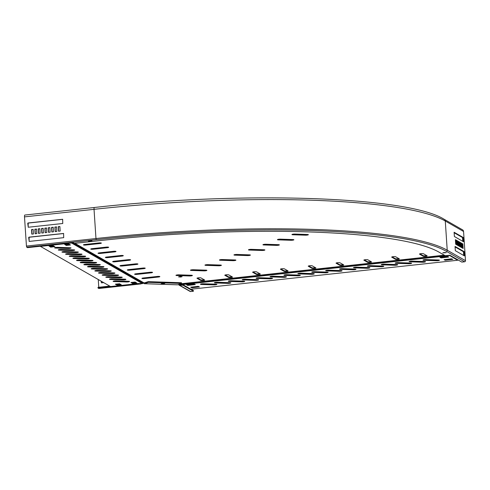 <?xml version="1.0" encoding="UTF-8"?>
<svg xmlns="http://www.w3.org/2000/svg" width="490" height="490" viewBox="0 0 490 490"><rect width="100%" height="100%" fill="white"/><g stroke="black" fill="none" stroke-linecap="round" stroke-linejoin="round"><path stroke-width="0.73" d="M116.136 280.856A2.015 0.337 176.2 0 0 114.611 280.917A2.015 0.337 176.2 0 0 113.104 281.346A2.015 0.337 176.2 0 0 114.103 281.566L126.524 281.983A2.015 0.337 176.2 0 0 128.552 281.848A2.015 0.337 176.2 0 0 129.55 281.493A2.015 0.337 176.2 0 0 128.552 281.266L116.136 280.856M108.823 276.666A2.015 0.337 176.2 0 0 107.298 276.728A2.015 0.337 176.2 0 0 105.797 277.156A2.015 0.337 176.2 0 0 106.796 277.377L119.211 277.793A2.015 0.337 176.2 0 0 121.238 277.659A2.015 0.337 176.2 0 0 122.243 277.303A2.015 0.337 176.2 0 0 121.244 277.077L108.823 276.666M112.48 278.761A2.015 0.337 176.2 0 0 110.954 278.822A2.015 0.337 176.2 0 0 109.454 279.251A2.015 0.337 176.2 0 0 110.452 279.471L122.868 279.888A2.015 0.337 176.2 0 0 124.895 279.753A2.015 0.337 176.2 0 0 125.893 279.398A2.015 0.337 176.2 0 0 124.895 279.171L112.48 278.761M105.166 274.572A2.015 0.337 176.2 0 0 103.641 274.633A2.015 0.337 176.2 0 0 102.141 275.062A2.015 0.337 176.2 0 0 103.139 275.282L115.554 275.699A2.015 0.337 176.2 0 0 117.582 275.564A2.015 0.337 176.2 0 0 118.586 275.209A2.015 0.337 176.2 0 0 117.588 274.982L105.166 274.572M101.51 272.477A2.015 0.337 176.2 0 0 99.985 272.538A2.015 0.337 176.2 0 0 98.484 272.967A2.015 0.337 176.2 0 0 99.482 273.187L111.904 273.604A2.015 0.337 176.2 0 0 113.925 273.475A2.015 0.337 176.2 0 0 114.93 273.114A2.015 0.337 176.2 0 0 113.931 272.887L101.51 272.477M97.859 270.382A2.015 0.337 176.2 0 0 96.328 270.443A2.015 0.337 176.2 0 0 94.827 270.872A2.015 0.337 176.2 0 0 95.826 271.093L108.247 271.509A2.015 0.337 176.2 0 0 110.275 271.38A2.015 0.337 176.2 0 0 111.273 271.019A2.015 0.337 176.2 0 0 110.275 270.792L97.859 270.382M94.203 268.287A2.015 0.337 176.2 0 0 92.677 268.349A2.015 0.337 176.2 0 0 91.171 268.777A2.015 0.337 176.2 0 0 92.169 269.004L104.591 269.414A2.015 0.337 176.2 0 0 106.618 269.286A2.015 0.337 176.2 0 0 107.616 268.924A2.015 0.337 176.2 0 0 106.618 268.698L94.203 268.287M90.546 266.193A2.015 0.337 176.2 0 0 89.021 266.254A2.015 0.337 176.2 0 0 87.52 266.683A2.015 0.337 176.2 0 0 88.519 266.909L100.934 267.32A2.015 0.337 176.2 0 0 102.961 267.191A2.015 0.337 176.2 0 0 103.96 266.829A2.015 0.337 176.2 0 0 102.961 266.603L90.546 266.193M86.889 264.098A2.015 0.337 176.2 0 0 85.364 264.159A2.015 0.337 176.2 0 0 83.864 264.588A2.015 0.337 176.2 0 0 84.862 264.814L97.277 265.225A2.015 0.337 176.2 0 0 99.305 265.096A2.015 0.337 176.2 0 0 100.309 264.735A2.015 0.337 176.2 0 0 99.311 264.514L86.889 264.098M83.233 262.003A2.015 0.337 176.2 0 0 81.708 262.07A2.015 0.337 176.2 0 0 80.207 262.493A2.015 0.337 176.2 0 0 81.205 262.72L93.621 263.13A2.015 0.337 176.2 0 0 95.648 263.001A2.015 0.337 176.2 0 0 96.653 262.64A2.015 0.337 176.2 0 0 95.654 262.42L83.233 262.003M79.576 259.908A2.015 0.337 176.2 0 0 78.051 259.976A2.015 0.337 176.2 0 0 76.55 260.398A2.015 0.337 176.2 0 0 77.549 260.625L89.97 261.035A2.015 0.337 176.2 0 0 91.991 260.907A2.015 0.337 176.2 0 0 92.996 260.545A2.015 0.337 176.2 0 0 91.998 260.325L79.576 259.908M75.925 257.814A2.015 0.337 176.2 0 0 74.394 257.881A2.015 0.337 176.2 0 0 72.894 258.304A2.015 0.337 176.2 0 0 73.892 258.53L86.314 258.94A2.015 0.337 176.2 0 0 88.341 258.812A2.015 0.337 176.2 0 0 89.339 258.451A2.015 0.337 176.2 0 0 88.341 258.23L75.925 257.814M72.269 255.719A2.015 0.337 176.2 0 0 70.744 255.786A2.015 0.337 176.2 0 0 69.237 256.209A2.015 0.337 176.2 0 0 70.235 256.435L82.657 256.846A2.015 0.337 176.2 0 0 84.684 256.717A2.015 0.337 176.2 0 0 85.683 256.356A2.015 0.337 176.2 0 0 84.684 256.135L72.269 255.719M68.612 253.624A2.015 0.337 176.2 0 0 67.087 253.691A2.015 0.337 176.2 0 0 65.587 254.114A2.015 0.337 176.2 0 0 66.585 254.341L79 254.751A2.015 0.337 176.2 0 0 81.028 254.622A2.015 0.337 176.2 0 0 82.026 254.261A2.015 0.337 176.2 0 0 81.028 254.041L68.612 253.624M64.956 251.529A2.015 0.337 176.2 0 0 63.431 251.597A2.015 0.337 176.2 0 0 61.93 252.025A2.015 0.337 176.2 0 0 62.928 252.246L75.344 252.656A2.015 0.337 176.2 0 0 77.371 252.528A2.015 0.337 176.2 0 0 78.376 252.166A2.015 0.337 176.2 0 0 77.377 251.946L64.956 251.529M61.299 249.435A2.015 0.337 176.2 0 0 59.774 249.502A2.015 0.337 176.2 0 0 58.273 249.931A2.015 0.337 176.2 0 0 59.272 250.151L71.687 250.561A2.015 0.337 176.2 0 0 73.714 250.433A2.015 0.337 176.2 0 0 74.719 250.072A2.015 0.337 176.2 0 0 73.721 249.851L61.299 249.435M57.642 247.346A2.015 0.337 176.2 0 0 56.117 247.407A2.015 0.337 176.2 0 0 54.617 247.836A2.015 0.337 176.2 0 0 55.615 248.056L68.037 248.467A2.015 0.337 176.2 0 0 70.058 248.338A2.015 0.337 176.2 0 0 71.062 247.977A2.015 0.337 176.2 0 0 70.064 247.756L57.642 247.346M84.935 244.455A2.015 0.337 176.2 0 0 83.435 244.878A2.015 0.337 176.2 0 0 83.502 244.957A2.015 0.337 176.2 0 0 85.958 245.037L99.868 243.53A2.015 0.337 176.2 0 0 101.369 243.101A2.015 0.337 176.2 0 0 98.845 242.942L84.935 244.455M176.957 275.552L189.379 275.968A2.015 0.337 -3.8 0 0 190.904 275.901A2.015 0.337 -3.8 0 0 192.405 275.478A2.015 0.337 -3.8 0 0 191.406 275.251L178.985 274.841A2.015 0.337 176.2 0 0 176.964 274.97A2.015 0.337 176.2 0 0 175.959 275.331A2.015 0.337 176.2 0 0 176.026 275.411A2.015 0.337 176.2 0 0 176.957 275.552L176.921 274.988A2.015 0.337 176.2 0 1 176.878 274.988M292.934 234.771L305.356 235.182A2.015 0.337 -3.8 0 0 306.881 235.12A2.015 0.337 -3.8 0 0 308.382 234.692A2.015 0.337 -3.8 0 0 307.383 234.471L294.968 234.055A2.015 0.337 176.2 0 0 292.94 234.183A2.015 0.337 176.2 0 0 291.936 234.545A2.015 0.337 176.2 0 0 292.003 234.624A2.015 0.337 176.2 0 0 292.934 234.771L292.898 234.202A2.015 0.337 176.2 0 1 292.855 234.202M263.945 244.963L276.36 245.38A2.015 0.337 -3.8 0 0 277.885 245.312A2.015 0.337 -3.8 0 0 279.386 244.89A2.015 0.337 -3.8 0 0 278.387 244.663L265.972 244.253A2.015 0.337 176.2 0 0 263.945 244.381A2.015 0.337 176.2 0 0 262.946 244.743A2.015 0.337 176.2 0 0 263.007 244.822A2.015 0.337 176.2 0 0 263.945 244.963L263.902 244.4A2.015 0.337 176.2 0 1 263.859 244.394M128.803 269.586A2.015 0.337 176.2 0 0 127.302 270.014A2.015 0.337 176.2 0 0 127.369 270.088A2.015 0.337 176.2 0 0 129.826 270.174L143.735 268.661A2.015 0.337 176.2 0 0 145.236 268.232A2.015 0.337 176.2 0 0 142.713 268.073L128.803 269.586M121.489 265.396A2.015 0.337 176.2 0 0 119.989 265.825A2.015 0.337 176.2 0 0 120.056 265.899A2.015 0.337 176.2 0 0 122.518 265.984L136.422 264.471A2.015 0.337 176.2 0 0 137.923 264.049A2.015 0.337 176.2 0 0 135.399 263.883L121.489 265.396M114.182 261.207A2.015 0.337 176.2 0 0 112.682 261.636A2.015 0.337 176.2 0 0 112.743 261.715A2.015 0.337 176.2 0 0 115.205 261.795L129.109 260.282A2.015 0.337 176.2 0 0 130.61 259.859A2.015 0.337 176.2 0 0 128.086 259.7L114.182 261.207M106.869 257.017A2.015 0.337 176.2 0 0 105.368 257.446A2.015 0.337 176.2 0 0 105.436 257.526A2.015 0.337 176.2 0 0 107.892 257.605L121.802 256.092A2.015 0.337 176.2 0 0 123.302 255.67A2.015 0.337 176.2 0 0 120.779 255.511L106.869 257.017M99.556 252.828A2.015 0.337 176.2 0 0 98.055 253.257A2.015 0.337 176.2 0 0 98.123 253.336A2.015 0.337 176.2 0 0 100.585 253.416L114.489 251.909A2.015 0.337 176.2 0 0 115.989 251.48A2.015 0.337 176.2 0 0 113.466 251.321L99.556 252.828M92.249 248.638A2.015 0.337 176.2 0 0 90.748 249.067A2.015 0.337 176.2 0 0 90.809 249.147A2.015 0.337 176.2 0 0 93.272 249.226L107.175 247.72A2.015 0.337 176.2 0 0 108.676 247.291A2.015 0.337 176.2 0 0 106.152 247.132L92.249 248.638M191.455 270.456L203.877 270.866A2.015 0.337 -3.8 0 0 205.402 270.805A2.015 0.337 -3.8 0 0 206.903 270.376A2.015 0.337 -3.8 0 0 205.904 270.155L193.483 269.739A2.015 0.337 176.2 0 0 191.455 269.874A2.015 0.337 176.2 0 0 190.457 270.235A2.015 0.337 176.2 0 0 190.524 270.309A2.015 0.337 176.2 0 0 191.455 270.456L191.418 269.886A2.015 0.337 176.2 0 1 191.37 269.886M205.953 265.36L218.369 265.77A2.015 0.337 -3.8 0 0 219.9 265.709A2.015 0.337 -3.8 0 0 221.4 265.28A2.015 0.337 -3.8 0 0 220.402 265.059L207.981 264.643A2.015 0.337 176.2 0 0 205.953 264.772A2.015 0.337 176.2 0 0 204.955 265.133A2.015 0.337 176.2 0 0 205.022 265.213A2.015 0.337 176.2 0 0 205.953 265.36L205.916 264.79A2.015 0.337 176.2 0 1 205.867 264.79M220.451 260.257L232.866 260.674A2.015 0.337 -3.8 0 0 234.398 260.607A2.015 0.337 -3.8 0 0 235.898 260.184A2.015 0.337 -3.8 0 0 234.9 259.957L222.478 259.547A2.015 0.337 176.2 0 0 220.451 259.675A2.015 0.337 176.2 0 0 219.453 260.037A2.015 0.337 176.2 0 0 219.52 260.117A2.015 0.337 176.2 0 0 220.451 260.257L220.414 259.694A2.015 0.337 176.2 0 1 220.365 259.688M234.949 255.161L247.364 255.572A2.015 0.337 -3.8 0 0 248.896 255.511A2.015 0.337 -3.8 0 0 250.396 255.082A2.015 0.337 -3.8 0 0 249.398 254.861L236.976 254.445A2.015 0.337 176.2 0 0 234.949 254.579A2.015 0.337 176.2 0 0 233.951 254.941A2.015 0.337 176.2 0 0 234.018 255.014A2.015 0.337 176.2 0 0 234.949 255.161L234.912 254.592A2.015 0.337 176.2 0 1 234.863 254.592M278.443 239.867L290.858 240.278A2.015 0.337 -3.8 0 0 292.383 240.216A2.015 0.337 -3.8 0 0 293.884 239.788A2.015 0.337 -3.8 0 0 292.885 239.567L280.47 239.151A2.015 0.337 176.2 0 0 278.443 239.285A2.015 0.337 176.2 0 0 277.444 239.647A2.015 0.337 176.2 0 0 277.505 239.72A2.015 0.337 176.2 0 0 278.443 239.867L278.4 239.298A2.015 0.337 176.2 0 1 278.357 239.298M136.116 273.775A2.015 0.337 176.2 0 0 134.615 274.204A2.015 0.337 176.2 0 0 134.677 274.278A2.015 0.337 176.2 0 0 137.139 274.363L151.043 272.85A2.015 0.337 176.2 0 0 152.549 272.422A2.015 0.337 176.2 0 0 150.02 272.262L136.116 273.775M143.423 277.965A2.015 0.337 176.2 0 0 141.922 278.387A2.015 0.337 176.2 0 0 141.99 278.467A2.015 0.337 176.2 0 0 144.452 278.553L158.356 277.04A2.015 0.337 176.2 0 0 159.856 276.611A2.015 0.337 176.2 0 0 157.333 276.452L143.423 277.965M249.447 250.065L261.862 250.476A2.015 0.337 -3.8 0 0 263.387 250.415A2.015 0.337 -3.8 0 0 264.894 249.986A2.015 0.337 -3.8 0 0 263.896 249.765L251.474 249.349A2.015 0.337 176.2 0 0 249.447 249.477A2.015 0.337 176.2 0 0 248.448 249.839A2.015 0.337 176.2 0 0 248.516 249.918A2.015 0.337 176.2 0 0 249.447 250.065L249.41 249.496A2.015 0.337 176.2 0 1 249.361 249.496M215.968 284.175A2.015 0.337 -3.8 0 1 213.854 284.316L201.433 283.906A2.015 0.337 -3.8 0 1 201.39 283.906M216.85 284.316A2.015 0.337 -3.8 0 1 216.917 284.396A2.015 0.337 -3.8 0 1 215.918 284.757A2.015 0.337 -3.8 0 1 213.891 284.886L201.47 284.476A2.015 0.337 -3.8 0 1 200.471 284.249A2.015 0.337 -3.8 0 1 201.476 283.888A2.015 0.337 -3.8 0 1 203.503 283.759L215.918 284.169A2.015 0.337 -3.8 0 1 216.85 284.316M243.781 281.15A2.015 0.337 -3.8 0 1 241.668 281.297L229.246 280.886A2.015 0.337 -3.8 0 1 229.204 280.88M244.663 281.297A2.015 0.337 -3.8 0 1 244.731 281.376A2.015 0.337 -3.8 0 1 243.732 281.732A2.015 0.337 -3.8 0 1 241.705 281.866L229.283 281.45A2.015 0.337 -3.8 0 1 228.285 281.229A2.015 0.337 -3.8 0 1 229.289 280.868A2.015 0.337 -3.8 0 1 231.317 280.739L243.732 281.15A2.015 0.337 -3.8 0 1 244.663 281.297M229.871 282.663A2.015 0.337 -3.8 0 1 227.758 282.81L215.343 282.393A2.015 0.337 -3.8 0 1 215.294 282.393M230.759 282.81A2.015 0.337 -3.8 0 1 230.827 282.883A2.015 0.337 -3.8 0 1 229.822 283.245A2.015 0.337 -3.8 0 1 227.795 283.373L215.38 282.963A2.015 0.337 -3.8 0 1 214.381 282.736A2.015 0.337 -3.8 0 1 215.38 282.381A2.015 0.337 -3.8 0 1 217.407 282.246L229.828 282.663A2.015 0.337 -3.8 0 1 230.759 282.81M257.685 279.643A2.015 0.337 -3.8 0 1 255.572 279.79L243.156 279.374A2.015 0.337 -3.8 0 1 243.107 279.374M258.573 279.784A2.015 0.337 -3.8 0 1 258.64 279.864A2.015 0.337 -3.8 0 1 257.636 280.225A2.015 0.337 -3.8 0 1 255.609 280.354L243.193 279.943A2.015 0.337 -3.8 0 1 242.195 279.716A2.015 0.337 -3.8 0 1 243.193 279.355A2.015 0.337 -3.8 0 1 245.221 279.227L257.642 279.643A2.015 0.337 -3.8 0 1 258.573 279.784M271.595 278.13A2.015 0.337 -3.8 0 1 269.482 278.277L257.06 277.867A2.015 0.337 -3.8 0 1 257.017 277.861M272.477 278.277A2.015 0.337 -3.8 0 1 272.544 278.351A2.015 0.337 -3.8 0 1 271.546 278.712A2.015 0.337 -3.8 0 1 269.518 278.847L257.097 278.43A2.015 0.337 -3.8 0 1 256.099 278.21A2.015 0.337 -3.8 0 1 257.103 277.848A2.015 0.337 -3.8 0 1 259.13 277.72L271.546 278.13A2.015 0.337 -3.8 0 1 272.477 278.277M285.499 276.623A2.015 0.337 -3.8 0 1 283.385 276.764L270.97 276.354A2.015 0.337 -3.8 0 1 270.921 276.354M286.387 276.764A2.015 0.337 -3.8 0 1 286.454 276.844A2.015 0.337 -3.8 0 1 285.45 277.205A2.015 0.337 -3.8 0 1 283.422 277.334L271.007 276.917A2.015 0.337 -3.8 0 1 270.008 276.697A2.015 0.337 -3.8 0 1 271.007 276.336A2.015 0.337 -3.8 0 1 273.034 276.207L285.456 276.617A2.015 0.337 -3.8 0 1 286.387 276.764M299.408 275.111A2.015 0.337 -3.8 0 1 297.295 275.257L284.874 274.841A2.015 0.337 -3.8 0 1 284.831 274.841M300.29 275.257A2.015 0.337 -3.8 0 1 300.358 275.331A2.015 0.337 -3.8 0 1 299.359 275.692A2.015 0.337 -3.8 0 1 297.332 275.821L284.911 275.411A2.015 0.337 -3.8 0 1 283.912 275.184A2.015 0.337 -3.8 0 1 284.917 274.829A2.015 0.337 -3.8 0 1 286.944 274.694L299.359 275.111A2.015 0.337 -3.8 0 1 300.29 275.257M313.312 273.598A2.015 0.337 -3.8 0 1 311.199 273.745L298.784 273.334A2.015 0.337 -3.8 0 1 298.735 273.328M314.2 273.745A2.015 0.337 -3.8 0 1 314.268 273.824A2.015 0.337 -3.8 0 1 313.263 274.18A2.015 0.337 -3.8 0 1 311.236 274.314L298.82 273.898A2.015 0.337 -3.8 0 1 297.822 273.677A2.015 0.337 -3.8 0 1 298.82 273.316A2.015 0.337 -3.8 0 1 300.848 273.187L313.269 273.598A2.015 0.337 -3.8 0 1 314.2 273.745M327.222 272.091A2.015 0.337 -3.8 0 1 325.109 272.238L312.687 271.821A2.015 0.337 -3.8 0 1 312.644 271.821M328.104 272.232A2.015 0.337 -3.8 0 1 328.171 272.311A2.015 0.337 -3.8 0 1 327.173 272.673A2.015 0.337 -3.8 0 1 325.146 272.801L312.724 272.391A2.015 0.337 -3.8 0 1 311.726 272.164A2.015 0.337 -3.8 0 1 312.73 271.803A2.015 0.337 -3.8 0 1 314.758 271.674L327.173 272.091A2.015 0.337 -3.8 0 1 328.104 272.232M341.126 270.578A2.015 0.337 -3.8 0 1 339.013 270.725L326.597 270.309A2.015 0.337 -3.8 0 1 326.548 270.309M342.014 270.725A2.015 0.337 -3.8 0 1 342.081 270.799A2.015 0.337 -3.8 0 1 341.077 271.16A2.015 0.337 -3.8 0 1 339.049 271.289L326.634 270.878A2.015 0.337 -3.8 0 1 325.636 270.658A2.015 0.337 -3.8 0 1 326.634 270.296A2.015 0.337 -3.8 0 1 328.661 270.168L341.083 270.578A2.015 0.337 -3.8 0 1 342.014 270.725M355.036 269.071A2.015 0.337 -3.8 0 1 352.923 269.212L340.501 268.802A2.015 0.337 -3.8 0 1 340.458 268.802M355.918 269.212A2.015 0.337 -3.8 0 1 355.985 269.292A2.015 0.337 -3.8 0 1 354.987 269.653A2.015 0.337 -3.8 0 1 352.959 269.782L340.538 269.365A2.015 0.337 -3.8 0 1 339.539 269.145A2.015 0.337 -3.8 0 1 340.544 268.783A2.015 0.337 -3.8 0 1 342.571 268.655L354.987 269.065A2.015 0.337 -3.8 0 1 355.918 269.212M368.939 267.558A2.015 0.337 -3.8 0 1 366.826 267.705L354.411 267.289A2.015 0.337 -3.8 0 1 354.362 267.289M369.827 267.699A2.015 0.337 -3.8 0 1 369.895 267.779A2.015 0.337 -3.8 0 1 368.89 268.14A2.015 0.337 -3.8 0 1 366.863 268.269L354.448 267.858A2.015 0.337 -3.8 0 1 353.449 267.632A2.015 0.337 -3.8 0 1 354.448 267.277A2.015 0.337 -3.8 0 1 356.475 267.142L368.897 267.558A2.015 0.337 -3.8 0 1 369.827 267.699M382.849 266.046A2.015 0.337 -3.8 0 1 380.736 266.193L368.315 265.782A2.015 0.337 -3.8 0 1 368.272 265.776M383.731 266.193A2.015 0.337 -3.8 0 1 383.799 266.272A2.015 0.337 -3.8 0 1 382.8 266.627A2.015 0.337 -3.8 0 1 380.773 266.762L368.351 266.346A2.015 0.337 -3.8 0 1 367.353 266.125A2.015 0.337 -3.8 0 1 368.358 265.764A2.015 0.337 -3.8 0 1 370.385 265.635L382.8 266.046A2.015 0.337 -3.8 0 1 383.731 266.193M396.753 264.539A2.015 0.337 -3.8 0 1 394.64 264.68L382.224 264.269A2.015 0.337 -3.8 0 1 382.176 264.269M397.641 264.68A2.015 0.337 -3.8 0 1 397.709 264.759A2.015 0.337 -3.8 0 1 396.704 265.121A2.015 0.337 -3.8 0 1 394.677 265.249L382.261 264.839A2.015 0.337 -3.8 0 1 381.263 264.612A2.015 0.337 -3.8 0 1 382.261 264.251A2.015 0.337 -3.8 0 1 384.289 264.122L396.71 264.539A2.015 0.337 -3.8 0 1 397.641 264.68M410.663 263.026A2.015 0.337 -3.8 0 1 408.55 263.173L396.128 262.756A2.015 0.337 -3.8 0 1 396.085 262.756M411.545 263.173A2.015 0.337 -3.8 0 1 411.612 263.246A2.015 0.337 -3.8 0 1 410.614 263.608A2.015 0.337 -3.8 0 1 408.587 263.736L396.165 263.326A2.015 0.337 -3.8 0 1 395.167 263.106A2.015 0.337 -3.8 0 1 396.171 262.744A2.015 0.337 -3.8 0 1 398.199 262.615L410.614 263.026A2.015 0.337 -3.8 0 1 411.545 263.173M424.567 261.519A2.015 0.337 -3.8 0 1 422.454 261.66L410.038 261.25A2.015 0.337 -3.8 0 1 409.989 261.25M425.455 261.66A2.015 0.337 -3.8 0 1 425.522 261.74A2.015 0.337 -3.8 0 1 424.518 262.101A2.015 0.337 -3.8 0 1 422.49 262.23L410.075 261.813A2.015 0.337 -3.8 0 1 409.077 261.593A2.015 0.337 -3.8 0 1 410.075 261.231A2.015 0.337 -3.8 0 1 412.102 261.103L424.524 261.513A2.015 0.337 -3.8 0 1 425.455 261.66M438.477 260.006A2.015 0.337 -3.8 0 1 436.363 260.153L423.942 259.737A2.015 0.337 -3.8 0 1 423.899 259.737M439.359 260.147A2.015 0.337 -3.8 0 1 439.426 260.227A2.015 0.337 -3.8 0 1 438.428 260.588A2.015 0.337 -3.8 0 1 436.4 260.717L423.979 260.306A2.015 0.337 -3.8 0 1 422.98 260.08A2.015 0.337 -3.8 0 1 423.985 259.725A2.015 0.337 -3.8 0 1 426.012 259.59L438.428 260.006A2.015 0.337 -3.8 0 1 439.359 260.147M426.68 255.584A2.015 0.337 -3.8 0 1 425.632 255.768A2.015 0.337 -3.8 0 1 423.17 255.688L419.942 253.832M425.669 256.337A2.015 0.337 -3.8 0 1 423.207 256.252L419.556 254.157A2.015 0.337 -3.8 0 1 419.489 254.083A2.015 0.337 -3.8 0 1 421.235 253.63A2.015 0.337 -3.8 0 1 423.446 253.734L427.102 255.829A2.015 0.337 -3.8 0 1 427.17 255.909A2.015 0.337 -3.8 0 1 425.669 256.337M191.449 275.257A2.015 0.337 -3.8 0 1 190.867 275.337A2.015 0.337 -3.8 0 1 189.336 275.398L176.921 274.988M307.432 234.471A2.015 0.337 -3.8 0 1 306.844 234.551A2.015 0.337 -3.8 0 1 305.319 234.612L292.898 234.202M278.436 244.663A2.015 0.337 -3.8 0 1 277.848 244.749A2.015 0.337 -3.8 0 1 276.323 244.81L263.902 244.4M259.798 273.714A2.015 0.337 -3.8 0 1 258.751 273.892A2.015 0.337 -3.8 0 1 256.288 273.812L253.061 271.962M258.787 274.461A2.015 0.337 -3.8 0 1 256.325 274.375L252.675 272.287A2.015 0.337 -3.8 0 1 252.607 272.207A2.015 0.337 -3.8 0 1 254.353 271.754A2.015 0.337 -3.8 0 1 256.564 271.858L260.221 273.953A2.015 0.337 -3.8 0 1 260.288 274.033A2.015 0.337 -3.8 0 1 258.787 274.461M287.612 270.694A2.015 0.337 -3.8 0 1 286.564 270.872A2.015 0.337 -3.8 0 1 284.102 270.792L280.874 268.937M286.601 271.442A2.015 0.337 -3.8 0 1 284.139 271.356L280.488 269.261A2.015 0.337 -3.8 0 1 280.421 269.188A2.015 0.337 -3.8 0 1 282.167 268.734A2.015 0.337 -3.8 0 1 284.378 268.839L288.034 270.933A2.015 0.337 -3.8 0 1 288.102 271.013A2.015 0.337 -3.8 0 1 286.601 271.442M315.425 267.669A2.015 0.337 -3.8 0 1 314.378 267.852A2.015 0.337 -3.8 0 1 311.916 267.767L308.688 265.917M314.415 268.416A2.015 0.337 -3.8 0 1 311.952 268.336L308.302 266.242A2.015 0.337 -3.8 0 1 308.235 266.162A2.015 0.337 -3.8 0 1 309.98 265.715A2.015 0.337 -3.8 0 1 312.191 265.819L315.848 267.914A2.015 0.337 -3.8 0 1 315.915 267.993A2.015 0.337 -3.8 0 1 314.415 268.416M343.239 264.649A2.015 0.337 -3.8 0 1 342.192 264.833A2.015 0.337 -3.8 0 1 339.729 264.747L336.501 262.897M342.228 265.396A2.015 0.337 -3.8 0 1 339.766 265.317L336.115 263.222A2.015 0.337 -3.8 0 1 336.048 263.142A2.015 0.337 -3.8 0 1 337.794 262.695A2.015 0.337 -3.8 0 1 340.005 262.799L343.662 264.894A2.015 0.337 -3.8 0 1 343.729 264.968A2.015 0.337 -3.8 0 1 342.228 265.396M371.053 261.629A2.015 0.337 -3.8 0 1 370.005 261.807A2.015 0.337 -3.8 0 1 367.543 261.727L364.315 259.878M370.042 262.377A2.015 0.337 -3.8 0 1 367.58 262.297L363.929 260.202A2.015 0.337 -3.8 0 1 363.862 260.123A2.015 0.337 -3.8 0 1 365.607 259.669A2.015 0.337 -3.8 0 1 367.819 259.78L371.475 261.874A2.015 0.337 -3.8 0 1 371.543 261.948A2.015 0.337 -3.8 0 1 370.042 262.377M398.866 258.61A2.015 0.337 -3.8 0 1 397.819 258.787A2.015 0.337 -3.8 0 1 395.357 258.708L392.129 256.858M397.856 259.357A2.015 0.337 -3.8 0 1 395.393 259.271L391.743 257.177A2.015 0.337 -3.8 0 1 391.675 257.103A2.015 0.337 -3.8 0 1 393.421 256.65A2.015 0.337 -3.8 0 1 395.632 256.754L399.289 258.849A2.015 0.337 -3.8 0 1 399.356 258.928A2.015 0.337 -3.8 0 1 397.856 259.357M205.947 270.155A2.015 0.337 -3.8 0 1 205.365 270.235A2.015 0.337 -3.8 0 1 203.834 270.302L191.418 269.886M220.445 265.059A2.015 0.337 -3.8 0 1 219.863 265.139A2.015 0.337 -3.8 0 1 218.332 265.206L205.916 264.79M234.943 259.963A2.015 0.337 -3.8 0 1 234.355 260.043A2.015 0.337 -3.8 0 1 232.83 260.104L220.414 259.694M249.441 254.861A2.015 0.337 -3.8 0 1 248.853 254.941A2.015 0.337 -3.8 0 1 247.328 255.008L234.912 254.592M292.934 239.567A2.015 0.337 -3.8 0 1 292.346 239.647A2.015 0.337 -3.8 0 1 290.821 239.714L278.4 239.298M231.984 276.734A2.015 0.337 -3.8 0 1 230.937 276.911A2.015 0.337 -3.8 0 1 228.475 276.832L225.247 274.982M230.974 277.481A2.015 0.337 -3.8 0 1 228.512 277.401L224.861 275.307A2.015 0.337 -3.8 0 1 224.794 275.227A2.015 0.337 -3.8 0 1 226.539 274.774A2.015 0.337 -3.8 0 1 228.75 274.884L232.407 276.979A2.015 0.337 -3.8 0 1 232.474 277.052A2.015 0.337 -3.8 0 1 230.974 277.481M204.171 279.753A2.015 0.337 -3.8 0 1 203.123 279.937A2.015 0.337 -3.8 0 1 200.661 279.851L197.433 278.002M203.16 280.5A2.015 0.337 -3.8 0 1 200.698 280.421L197.047 278.326A2.015 0.337 -3.8 0 1 196.98 278.247A2.015 0.337 -3.8 0 1 198.726 277.799A2.015 0.337 -3.8 0 1 200.937 277.904L204.593 279.998A2.015 0.337 -3.8 0 1 204.661 280.078A2.015 0.337 -3.8 0 1 203.16 280.5M263.939 249.765A2.015 0.337 -3.8 0 1 263.351 249.845A2.015 0.337 -3.8 0 1 261.825 249.912L249.41 249.496M179.763 276.513L180.847 276.44M180.779 277.022L182.109 276.642L179.873 276.501L178.544 276.881L180.779 277.022M449.789 255.217L457.593 259.694L457.629 260.257L190.898 289.229L183.493 284.984L179.799 284.862L178.844 284.39M148.305 281.64L148.354 282.344L181.508 283.447L181.465 282.742L148.305 281.64L143.613 283.098L73.084 242.691M84.347 244.535A2.015 0.337 176.2 0 0 85.922 244.473L99.831 242.96A2.015 0.337 176.2 0 0 100.413 242.881M128.215 269.665A2.015 0.337 176.2 0 0 129.789 269.604L143.699 268.097A2.015 0.337 176.2 0 0 144.281 268.012M120.908 265.476A2.015 0.337 176.2 0 0 122.476 265.415L136.385 263.908A2.015 0.337 176.2 0 0 136.973 263.822M113.594 261.286A2.015 0.337 176.2 0 0 115.168 261.225L129.072 259.718A2.015 0.337 176.2 0 0 129.66 259.633M106.281 257.103A2.015 0.337 176.2 0 0 107.855 257.036L121.765 255.529A2.015 0.337 176.2 0 0 122.347 255.449M98.974 252.914A2.015 0.337 176.2 0 0 100.542 252.852L114.452 251.339A2.015 0.337 176.2 0 0 115.04 251.26M91.661 248.724A2.015 0.337 176.2 0 0 93.235 248.663L107.138 247.15A2.015 0.337 176.2 0 0 107.727 247.07M135.528 273.855A2.015 0.337 176.2 0 0 137.102 273.794L151.006 272.281A2.015 0.337 176.2 0 0 151.594 272.201M142.841 278.044A2.015 0.337 176.2 0 0 144.409 277.983L158.319 276.47A2.015 0.337 176.2 0 0 158.907 276.391M457.629 260.257L449.275 255.278M190.665 287.201L198.101 286.344L199.43 286.92L191.982 287.765L190.665 287.177M186.574 284.855L194.009 283.998L195.332 284.574L187.891 285.419L186.574 284.831M448.705 257.042L441.27 257.899L439.947 257.324L447.388 256.478L448.705 257.042M452.803 259.388L445.367 260.245L444.038 259.669L451.486 258.824L452.803 259.388M198.652 286.472L191.394 287.073M194.561 284.127L187.303 284.727M447.946 256.601L440.682 257.207M452.037 258.947L444.779 259.553M142.431 283.618L71.546 243.009L40.443 246.384L110.556 286.558L138.737 283.496L142.431 283.618L143.613 283.098M71.546 243.009A1.151 1.103 -60.2 0 0 72.085 242.801M114.023 280.997A2.015 0.337 176.2 0 0 114.066 281.003L126.487 281.413A2.015 0.337 176.2 0 0 128.601 281.266M106.71 276.807A2.015 0.337 176.2 0 0 106.759 276.813L119.174 277.224A2.015 0.337 176.2 0 0 121.287 277.077M110.366 278.902A2.015 0.337 176.2 0 0 110.409 278.908L122.831 279.318A2.015 0.337 176.2 0 0 124.944 279.171M103.053 274.719A2.015 0.337 176.2 0 0 103.102 274.719L115.517 275.129A2.015 0.337 176.2 0 0 117.631 274.988M99.397 272.624A2.015 0.337 176.2 0 0 99.446 272.624L111.861 273.034A2.015 0.337 176.2 0 0 113.974 272.893M95.746 270.529A2.015 0.337 176.2 0 0 95.789 270.529L108.21 270.939A2.015 0.337 176.2 0 0 110.324 270.799M92.089 268.434A2.015 0.337 176.2 0 0 92.132 268.434L104.554 268.845A2.015 0.337 176.2 0 0 106.667 268.704M88.433 266.339A2.015 0.337 176.2 0 0 88.476 266.339L100.897 266.75A2.015 0.337 176.2 0 0 103.01 266.609M84.776 264.245A2.015 0.337 176.2 0 0 84.825 264.245L97.24 264.655A2.015 0.337 176.2 0 0 99.354 264.514M81.12 262.15A2.015 0.337 176.2 0 0 81.169 262.15L93.584 262.567A2.015 0.337 176.2 0 0 95.697 262.42M77.463 260.055A2.015 0.337 176.2 0 0 77.512 260.055L89.927 260.472A2.015 0.337 176.2 0 0 92.04 260.325M73.812 257.961A2.015 0.337 176.2 0 0 73.855 257.961L86.277 258.377A2.015 0.337 176.2 0 0 88.39 258.23M70.156 255.866A2.015 0.337 176.2 0 0 70.199 255.866L82.62 256.282A2.015 0.337 176.2 0 0 84.733 256.135M66.499 253.771A2.015 0.337 176.2 0 0 66.542 253.771L78.963 254.188A2.015 0.337 176.2 0 0 81.077 254.041M62.843 251.676A2.015 0.337 176.2 0 0 62.892 251.676L75.307 252.093A2.015 0.337 176.2 0 0 77.42 251.946M59.186 249.582A2.015 0.337 176.2 0 0 59.235 249.582L71.65 249.998A2.015 0.337 176.2 0 0 73.763 249.851M55.529 247.487A2.015 0.337 176.2 0 0 55.578 247.487L67.994 247.903A2.015 0.337 176.2 0 0 70.107 247.756M116.087 284.065L117.226 284.714L120.724 284.384M131.663 282.369L132.802 283.024L136.3 282.693M65.06 244.21L66.193 244.859L69.696 244.535M49.484 245.9L50.617 246.556L54.121 246.225M121.281 284.892L119.591 283.735L115.352 284.182L117.263 285.284L121.269 284.696M136.857 283.202L135.167 282.044L130.928 282.491L132.839 283.588L136.845 283.006M64.533 244.265L66.23 245.429L70.468 244.982L68.557 243.879L64.533 244.265M48.963 245.962L50.654 247.119L54.892 246.672L52.981 245.57L48.963 245.962M88.427 241.172L91.936 240.866L88.427 241.172M444.112 252.509L446.347 252.656L442.782 252.889L444.112 252.509M463.558 231.482A2.162 2.064 -60.2 0 0 462.548 229.835L444.271 219.361A2.162 2.064 -60.2 0 1 445.281 221.008L463.558 231.482L465.5 260.686A1.011 0.962 -60.2 0 1 464.594 261.783L461.813 262.083L449.82 255.217L445.232 255.713L438.942 252.111A279.557 46.648 176.2 0 0 98.233 240.78L74.315 243.383L73.108 242.691L27.495 247.646L26.76 247.223L26.442 246.084L24.5 216.88A2.162 0.521 -96.2 0 1 24.812 215.049L94.35 207.497C241.319 190.971 408.084 196.227 444.271 219.361M455.02 246.887L463.43 251.707L463.754 255.511M454.077 232.713L462.487 237.534L462.811 241.331M456.999 244.957L456.564 244.706L456.264 240.174L456.698 240.425L456.999 244.957M457.88 245.466L457.44 245.208L457.139 240.676L457.574 240.927L457.88 245.466M458.756 245.968L458.315 245.717L458.015 241.178L458.456 241.429L458.756 245.968M459.632 246.47L459.191 246.219L458.891 241.68L459.332 241.931L459.632 246.47M464.22 251.958L464.422 255.89L455.345 250.69L455.045 246.433L464.128 251.633L464.22 251.958L463.522 252.032M462.266 247.977L461.825 247.726L461.525 243.187L461.966 243.438L462.266 247.977M461.39 247.475L460.949 247.223L460.649 242.685L461.084 242.936L461.39 247.475M460.508 246.972L460.073 246.721L459.767 242.183L460.208 242.434L460.508 246.972M456.123 244.455L455.682 244.204L455.382 239.671L455.823 239.922L456.123 244.455M463.277 237.779L463.466 241.711L454.402 236.517L454.108 232.26L463.185 237.454L463.277 237.779L462.578 237.858M463.142 248.479L462.701 248.228L462.401 243.689L462.842 243.94L463.142 248.479M462.842 243.94L462.419 243.989M455.823 239.922L455.406 239.965M460.208 242.434L459.791 242.477M461.084 242.936L460.667 242.985M461.966 243.438L461.543 243.487M459.332 241.931L458.91 241.974M458.456 241.429L458.034 241.472M457.574 240.927L457.158 240.97M456.698 240.425L456.282 240.468M56.546 227.005L55.052 227.164L55.346 231.58M53.208 227.366L51.72 227.532L52.007 231.942M49.876 227.728L48.381 227.893L48.669 232.303M46.538 228.089L45.043 228.254L45.337 232.664M63.657 233.522L29.112 237.264L29.149 241.417M36.523 229.179L35.029 229.345L35.323 233.755M39.861 228.818L38.367 228.977L38.661 233.393M43.2 228.456L41.705 228.616L41.999 233.032M59.884 226.643L58.39 226.803L58.684 231.219M62.72 219.342L28.169 223.091L28.212 227.238M33.185 229.541L31.691 229.706L31.985 234.116M55.174 231.599L56.84 231.415L56.54 226.882L54.874 227.06L55.174 231.599M51.836 231.96L53.502 231.782L53.202 227.244L51.536 227.427L51.836 231.96M48.498 232.321L50.164 232.144L49.864 227.605L48.198 227.789L48.498 232.321M45.16 232.689L46.826 232.505L46.526 227.966L44.859 228.15L45.16 232.689M28.671 237.479L29.21 241.417L63.7 237.668L63.578 233.448L28.928 237.16L28.855 237.583M35.145 233.773L36.817 233.595L36.517 229.057L34.845 229.234L35.145 233.773M38.483 233.412L40.156 233.228L39.849 228.695L38.183 228.873L38.483 233.412M41.822 233.05L43.494 232.866L43.187 228.328L41.521 228.512L41.822 233.05M58.512 231.237L60.178 231.053L59.878 226.521L58.212 226.699L58.512 231.237M27.728 223.299L28.267 227.238L62.757 223.495L62.64 219.275L27.985 222.987L27.912 223.403M31.807 234.134L33.479 233.957L33.179 229.418L31.507 229.602L31.807 234.134M163.874 283.269L164.756 283.471L161.192 283.704L163.874 283.269M148.354 282.344L144.513 283.698A1.011 0.508 91.9 0 1 144.409 283.716A1.011 0.508 91.9 0 1 143.95 282.987M181.508 283.447L177.668 284.8A1.011 0.508 91.9 0 1 177.57 284.819A1.011 0.508 91.9 0 1 177.472 284.794M109.729 286.08L98.006 287.354L98.055 288.065L98.87 288.475M140.942 283.189L140.991 283.9L137.476 283.784L98.055 288.065M141.635 283.594L98.784 288.481M115.242 277.095L116.761 276.93M116.118 277.126L117.637 276.96M119.144 280.954L117.624 281.119M103.702 282.632L101.399 282.828L101.173 281.18M101.504 282.865L101.356 281.285M111.542 274.78L110.832 274.761M107.383 270.792L108.027 270.719M101.926 268.545L100.334 268.489M98.772 287.275L98.257 279.514M191.063 289.21L193.36 290.527L193.409 291.238L190.628 291.538A1.011 0.962 119.8 0 1 190.059 291.421L178.881 285.015L183.046 285.296L183.021 284.972M183.046 285.296L193.409 291.238M179.487 284.476L179.53 285.18L190.628 291.538M178.409 284.537L178.881 285.015M213.891 284.886L213.854 284.316M241.705 281.866L241.668 281.297M227.795 283.373L227.758 282.81M255.609 280.354L255.572 279.79M269.518 278.847L269.482 278.277M283.422 277.334L283.385 276.764M297.332 275.821L297.295 275.257M311.236 274.314L311.199 273.745M325.146 272.801L325.109 272.238M339.049 271.289L339.013 270.725M352.959 269.782L352.923 269.212M366.863 268.269L366.826 267.705M380.773 266.762L380.736 266.193M394.677 265.249L394.64 264.68M408.587 263.736L408.55 263.173M422.49 262.23L422.454 261.66M436.4 260.717L436.363 260.153M423.207 256.252L423.17 255.688M189.379 275.968L189.336 275.398M305.356 235.182L305.319 234.612M276.36 245.38L276.323 244.81M256.325 274.375L256.288 273.812M284.139 271.356L284.102 270.792M311.952 268.336L311.916 267.767M339.766 265.317L339.729 264.747M367.58 262.297L367.543 261.727M395.393 259.271L395.357 258.708M203.877 270.866L203.834 270.302M218.369 265.77L218.332 265.206M232.866 260.674L232.83 260.104M247.364 255.572L247.328 255.008M290.858 240.278L290.821 239.714M228.512 277.401L228.475 276.832M200.698 280.421L200.661 279.851M261.862 250.476L261.825 249.912M178.991 284.476L445 255.584M179.444 284.175L444.638 255.376M144.146 282.981L74.921 243.316M180.424 283.832L444.289 255.174M179.799 284.862L449.452 255.572M445.012 260.233L444.975 259.669M445.367 260.245L445.33 259.675M440.92 257.887L440.884 257.324M441.27 257.899L441.233 257.33M187.535 285.407L187.499 284.843M187.891 285.419L187.854 284.855M191.633 287.753L191.596 287.189M191.982 287.765L191.945 287.201M423.979 260.306L423.942 259.737M410.075 261.813L410.038 261.25M396.165 263.326L396.128 262.756M382.261 264.839L382.224 264.269M368.351 266.346L368.315 265.782M354.448 267.858L354.411 267.289M340.538 269.365L340.501 268.802M326.634 270.878L326.597 270.309M312.724 272.391L312.687 271.821M298.82 273.898L298.784 273.334M284.911 275.411L284.874 274.841M271.007 276.917L270.97 276.354M257.097 278.43L257.06 277.867M243.193 279.943L243.156 279.374M215.38 282.963L215.343 282.393M229.283 281.45L229.246 280.886M201.47 284.476L201.433 283.906M143.343 283.287L72.581 242.746M158.356 277.04L158.319 276.47M144.452 278.553L144.409 277.983M151.043 272.85L151.006 272.281M137.139 274.363L137.102 273.794M107.175 247.72L107.138 247.15M93.272 249.226L93.235 248.663M114.489 251.909L114.452 251.339M100.585 253.416L100.542 252.852M121.802 256.092L121.765 255.529M107.892 257.605L107.855 257.036M129.109 260.282L129.072 259.718M115.205 261.795L115.168 261.225M136.422 264.471L136.385 263.908M122.518 265.984L122.476 265.415M143.735 268.661L143.699 268.097M129.826 270.174L129.789 269.604M99.868 243.53L99.831 242.96M85.958 245.037L85.922 244.473M51.009 247.132L50.972 246.568M50.654 247.119L50.617 246.556M66.585 245.441L66.548 244.871M66.23 245.429L66.193 244.859M133.188 283.6L133.151 283.036M132.839 283.588L132.802 283.024M117.612 285.29L117.576 284.727M117.263 285.284L117.226 284.714M55.615 248.056L55.578 247.487M68.037 248.467L67.994 247.903M59.272 250.151L59.235 249.582M71.687 250.561L71.65 249.998M62.928 252.246L62.892 251.676M75.344 252.656L75.307 252.093M66.585 254.341L66.542 253.771M79 254.751L78.963 254.188M70.235 256.435L70.199 255.866M82.657 256.846L82.62 256.282M73.892 258.53L73.855 257.961M86.314 258.94L86.277 258.377M77.549 260.625L77.512 260.055M89.97 261.035L89.927 260.472M81.205 262.72L81.169 262.15M93.621 263.13L93.584 262.567M84.862 264.814L84.825 264.245M97.277 265.225L97.24 264.655M88.519 266.909L88.476 266.339M100.934 267.32L100.897 266.75M92.169 269.004L92.132 268.434M104.591 269.414L104.554 268.845M95.826 271.093L95.789 270.529M108.247 271.509L108.21 270.939M99.482 273.187L99.446 272.624M111.904 273.604L111.861 273.034M103.139 275.282L103.102 274.719M115.554 275.699L115.517 275.129M110.452 279.471L110.409 278.908M122.868 279.888L122.831 279.318M106.796 277.377L106.759 276.813M119.211 277.793L119.174 277.224M114.103 281.566L114.066 281.003M126.524 281.983L126.487 281.413M26.76 247.223L96.297 239.671A287.195 47.922 176.2 0 1 446.317 251.309L464.594 261.783M446.317 251.309A1.011 0.962 -60.2 0 0 447.223 250.212L465.5 260.686M96.297 239.671L95.973 238.532A288.2 48.087 176.2 0 1 447.223 250.212L445.281 221.008A288.2 48.087 176.2 0 0 94.031 209.328A2.162 0.521 -96.2 0 1 94.35 207.497M26.442 246.084L95.973 238.532L94.031 209.328L24.5 216.88M463.522 241.466L463.117 241.509M463.185 237.454L462.487 237.534M464.465 255.645L464.061 255.688M464.128 251.633L463.43 251.707M177.668 284.8L144.513 283.698M177.57 284.819L144.409 283.716M141.126 283.9L98.827 288.494"/></g></svg>
